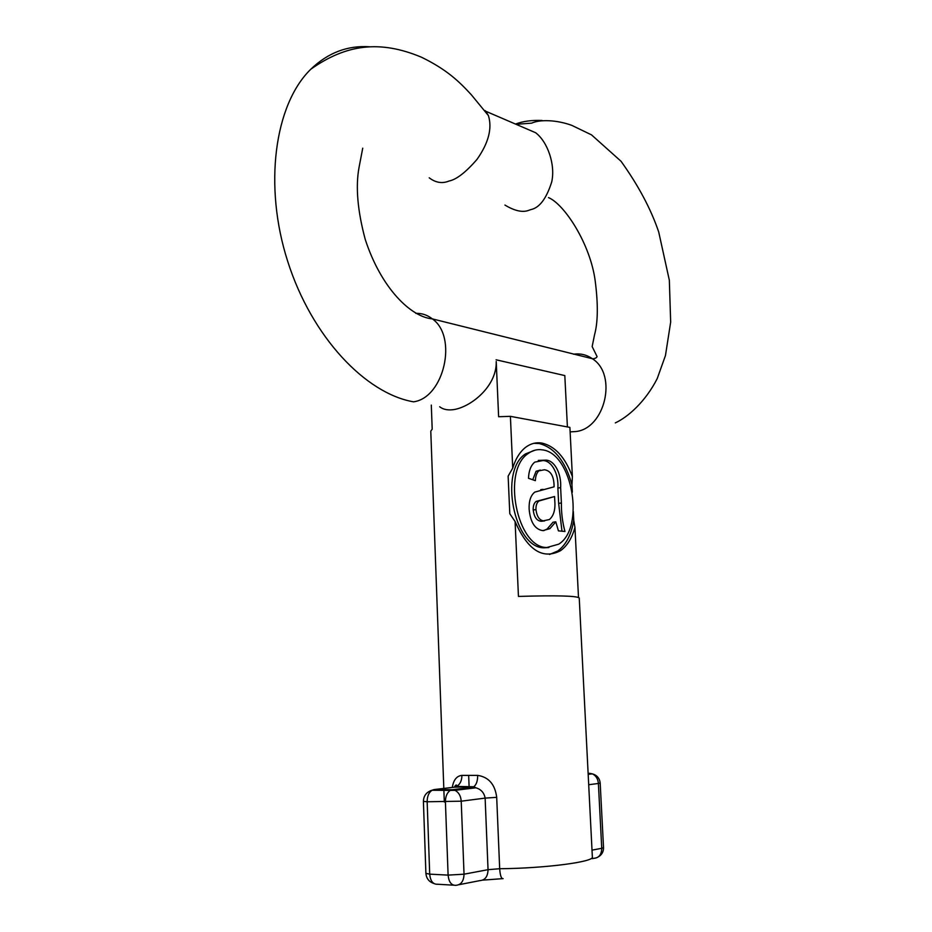 <?xml version="1.0" encoding="UTF-8"?>
<svg xmlns="http://www.w3.org/2000/svg" width="932" height="932" viewBox="0 0 932 932"><rect width="100%" height="100%" fill="white"/><g stroke="black" fill="none" stroke-linecap="round" stroke-linejoin="round"><path stroke-width="1.4" d="M477.673 775.377C477.708 780.876 476.415 784.662 473.782 786.759L454.257 787.202L456.715 786.422C460.163 784.22 461.888 780.538 461.899 775.389L477.673 775.377C488.694 777.067 495.043 784.383 496.698 797.338L499.68 868.729C545.255 868.344 594.546 861.82 592.356 856.939L579.238 597.96C576.64 595.828 556.369 595.315 518.448 596.422L515.093 521.501L509.792 513.695L508.138 476.147L512.716 468.12L510.398 416.348L498.62 416.732L496.22 361.511C497.047 384.998 473.025 405.723 454.956 409.404C448.537 410.569 443.434 409.696 439.671 406.76M504.934 205.063C514.907 211.086 523.015 212.776 529.26 210.143L530.902 209.595C539.5 207.778 546.443 198.563 551.709 181.961C555.612 164.533 547.503 141.617 535.597 132.717L485.677 111.223L488.403 115.58C492.364 128.313 488.578 142.899 477.056 159.325C465.802 172.327 456.459 179.561 449.038 181.029C442.292 183.814 435.675 182.742 429.209 177.814M535.108 450.144L525.555 453.884C498.69 470.66 514.138 548.331 544.113 547.818L548.901 547.538M542.226 449.853C537.263 449.084 532.626 450.273 528.316 453.43C501.486 470.217 516.945 547.993 546.886 547.503L558.687 544.183C585.389 527.978 572.306 452.742 542.226 449.853M510.398 416.348L569.895 427.392L572.388 476.648C565.223 457.344 555.064 446.148 541.9 443.061C536.18 442.129 530.832 443.492 525.858 447.15C520.033 451.601 515.652 458.591 512.716 468.12M572.388 476.648L571.968 484.803C565.386 461.247 554.447 447.477 539.162 443.527L533.78 443.329M496.092 359.799L564.815 375.584L567.402 426.926M549.53 554.47L557.755 550.998C566.015 544.929 571.351 534.723 573.763 520.394L573.32 511.575M572.341 492.154L571.968 484.803M573.763 520.394L574.951 527.395L578.492 597.389M443.818 788.425L430.782 431.155L432.192 429.151L431.306 405.082M461.899 775.389C456.68 775.948 453.488 779.967 452.311 787.435M561.39 502.977C561.274 512.763 562.462 522.258 564.955 531.485L558.419 530.867L555.798 521.838L549.903 528.642L542.832 530.634C534.91 529.376 530.355 522.235 529.143 509.21C528.805 501.125 530.681 495.428 534.77 492.119L554.097 486.807C554.062 476.368 550.847 470.695 544.451 469.775L538.836 470.846C536.681 472.92 535.527 476.194 535.364 480.667L528.479 478.279C528.817 470.707 530.925 465.324 534.782 462.121L544.882 460.175C553.969 459.208 561.635 473.188 560.633 487.634L561.39 502.977L558.641 503.362L561.984 531.205M549.903 528.642L547.131 528.992L553.037 522.2L555.798 521.838M547.131 528.992L543.647 530.669M540.723 489.684L543.041 489.347M540.758 489.673L542.704 489.382M540.28 470.077L536.075 471.277L532.731 479.759M538.312 460.408L544.882 460.175M542.133 460.618C551.231 459.651 558.897 473.607 557.884 488.03L558.641 503.362M541.282 521.268L549.402 519.52C553.771 515.769 555.554 509.443 554.761 500.531L554.563 496.523L536.203 501.393C534.048 502.977 533.046 505.843 533.197 509.979C534.118 517.12 536.809 520.895 541.282 521.268L544.556 520.941M533.197 509.979L535.97 509.606C536.89 516.759 539.581 520.534 544.055 520.918M554.563 496.523L538.976 500.997C536.82 502.593 535.818 505.459 535.97 509.606M515.093 521.501C527.64 550.171 542.774 559.899 560.516 550.684C567.18 545.896 571.992 538.137 574.951 527.395M485.094 110.593L485.677 111.223M454.257 787.202L434.067 789.579L452.265 789.707L472.373 787.307L475.914 787.808C481.075 789.334 484.151 792.759 485.129 798.107L461.224 801.194L464.031 874.193L488.042 869.673L485.129 798.107L496.698 797.338M454.28 787.202C455.701 784.861 456.529 784.394 456.797 785.816L456.715 786.422L473.782 786.759L475.903 787.808L455.014 790.324C458.73 792.293 460.804 795.916 461.224 801.194L427.159 801.765L429.699 874.146L448.106 875.113L445.414 802.021C445.426 796.487 447.045 792.619 450.273 790.394L452.265 789.707L455.014 790.324L450.273 790.394L432.064 790.254L434.067 789.579L430.246 790.849M570.116 431.889L575.906 431.539C604.996 428.405 617.52 375.13 592.822 359.03C586.974 354.824 580.554 353.205 573.529 354.207M415.812 313.35C421.823 313.152 427.299 314.969 432.25 318.814C458.008 336.592 444.086 397.789 413.54 401.832C365.693 393.56 311.812 337.209 287.697 261.344C263.43 185.899 274.427 104.582 310.822 69.201C345.97 44.41 379.685 39.668 421.602 57.283C446.568 69.481 458.824 81.131 471.382 94.831L488.403 115.58M542.098 120.473C531.857 120.042 522.992 121.242 515.501 124.061M370.039 46.81C347.787 45.179 328.052 52.646 310.822 69.201M557.884 488.03L560.633 487.634M453.569 885.179L437.458 884.247C432.984 884.41 430.398 881.043 429.699 874.146L425.901 873.366C426.367 878.457 429.011 881.823 433.846 883.489M592.006 850.135L601.734 848.306C601.548 854.539 598.985 857.871 594.034 858.29L592.239 858.64M482.706 880.134L502.406 878.666M503.129 878.655C501.3 878.841 500.158 875.532 499.68 868.729L488.042 869.673C487.797 876.558 485.094 880.192 479.945 880.6L458.917 884.713M598.391 856.834C601.851 854.761 603.563 851.697 603.528 847.642L601.734 848.306L598.391 783.474L588.698 784.721M588.127 773.513L589.723 773.327L588.115 773.327M423.408 801.38L427.159 801.765C427.182 796.301 428.813 792.456 432.064 790.254C426.518 791.967 423.629 795.672 423.408 801.38L425.901 873.366M448.106 875.113C448.816 882.08 451.403 885.482 455.853 885.318C461.037 884.911 463.763 881.206 464.031 874.193L448.106 875.113M600.185 783.043C599.637 778.267 597.016 775.203 592.344 773.851C595.921 775.575 597.936 778.791 598.391 783.474L600.185 783.043L603.528 847.642M588.174 774.352L592.344 773.851L589.723 773.327M468.668 775.424L469.134 787.319M469.146 787.691L469.18 788.623M548.494 197.596C564.361 204.155 590.364 243.835 595.21 280.975C598.216 304.321 597.983 322.297 594.523 334.891L592.158 346.588L597.086 356.572C596.573 357.83 595.105 358.564 592.705 358.797L432.262 318.872C410.977 316.973 381.2 288.407 365.239 239.419C357.538 210.679 355.465 186.656 359.053 167.352L362.734 148.176M525.555 453.884L528.316 453.43M443.853 789.649L444.308 801.998M538.836 470.846L536.075 471.277M538.976 500.997L536.203 501.393M557.755 550.998L560.516 550.684M516.083 124.317L531.659 123.152C539.977 119.319 556.625 119.844 571.735 125.342L591.505 134.86L621.038 161.283C638.362 185.445 650.92 209.013 658.714 231.998L669.339 280.252L670.667 322.088L665.46 355.523L657.223 378.59C645.352 401.878 627.807 417.14 615.295 422.907"/></g></svg>

